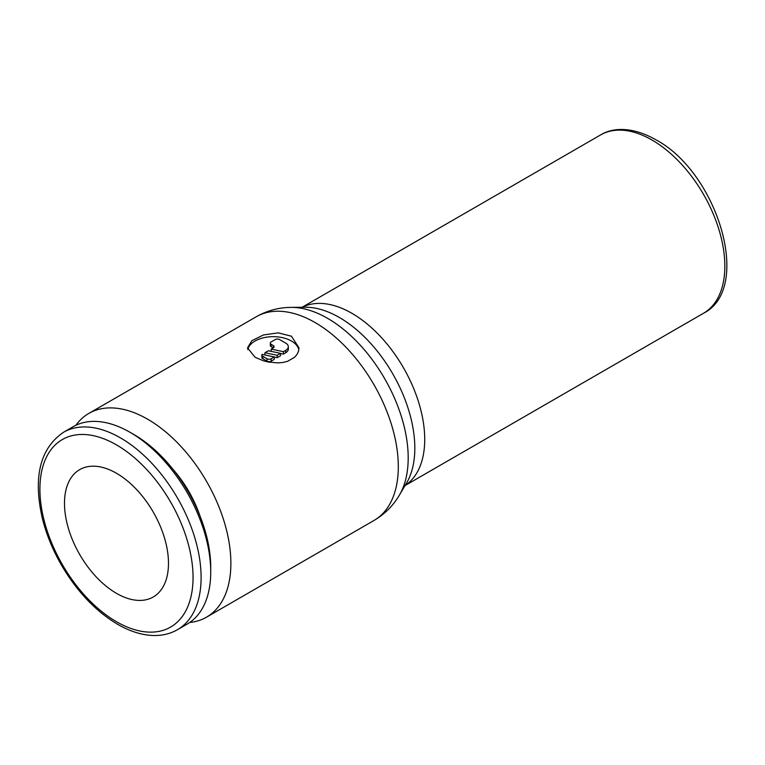 <?xml version="1.0" encoding="UTF-8"?>
<svg xmlns="http://www.w3.org/2000/svg" width="765" height="765" viewBox="0 0 765 765"><rect width="100%" height="100%" fill="white"/><g stroke="black" fill="none" stroke-linecap="round" stroke-linejoin="round"><path stroke-width="1.15" d="M130.136 432.359L134.162 434.692A108.276 62.52 -120 0 1 210.729 567.305L210.729 571.952A113.975 65.809 -120 0 0 130.136 432.359A113.975 65.809 -120 0 0 73.144 426.717L63.524 432.273C39.943 448.453 32.914 477.293 42.448 518.775C46.397 534.429 52.661 549.748 61.219 564.704C76.777 591.316 95.587 611.187 117.667 624.326C130.012 631.441 141.974 635.17 153.555 635.505C162.39 635.696 170.375 633.755 177.499 629.681A113.975 65.809 -120 0 0 201.109 577.508A113.975 65.809 -120 0 0 120.516 437.915A113.975 65.809 -120 0 0 63.524 432.273M200.028 516.059A82.362 47.554 -120 0 0 173.186 469.567M189.768 622.452A117.657 67.932 -120 0 0 206.512 617.183A117.657 67.932 -120 0 0 230.877 563.327A117.657 67.932 -120 0 0 179.517 444.924A117.657 67.932 -120 0 0 88.855 413.396A117.657 67.932 -120 0 0 75.917 425.264M255.051 357.236L247.516 347.884L251.886 340.683L263.418 334.974L278.192 332.861L291.455 336.218L298.991 347.884L298.513 351.173L297.04 354.386L294.621 357.255L287.602 361.3L283.088 362.438L278.192 362.906L268.314 362.027L263.418 360.803L255.051 357.236M168.482 563.327A73.536 42.458 60 0 1 153.249 596.987A73.536 42.458 60 0 1 96.581 577.288A73.536 42.458 60 0 1 64.49 503.284A73.536 42.458 60 0 1 79.713 469.624A73.536 42.458 60 0 1 136.38 489.323A73.536 42.458 60 0 1 168.482 563.327M247.745 349.557A25.733 14.86 180 0 1 265.015 337.451A25.733 14.86 180 0 1 291.455 341.027A25.733 14.86 180 0 1 298.819 349.834M271.173 358.737A2.945 1.702 180 0 1 267.014 358.737L262.854 356.337A2.945 1.702 180 0 1 261.84 355.056A2.945 1.702 180 0 1 262.089 354.377L274.291 356.939L271.173 358.737L271.173 361.137A2.945 1.702 180 0 1 267.014 361.137L262.854 358.737L262.854 356.337M273.248 345.531L273.248 347.932L271.173 346.727A2.945 1.702 180 0 1 270.313 345.531L270.313 343.122A2.945 1.702 180 0 1 271.173 341.926L275.333 339.526A2.945 1.702 180 0 1 279.493 339.526L285.728 343.122A8.826 5.097 180 0 1 288.319 346.727A8.826 5.097 180 0 1 285.728 350.332L283.404 351.68L271.202 349.117L273.248 347.932A2.945 1.702 0 0 0 274.119 346.727A2.945 1.702 0 0 0 273.248 345.531L271.173 344.327A2.945 1.702 180 0 1 270.313 343.122M288.319 346.727L288.319 349.127A8.826 5.097 180 0 1 285.728 352.732L283.404 354.08L283.404 351.68M271.202 351.374L271.202 349.117M283.404 354.08L280.535 353.478M264.958 352.713L268.333 350.772L280.535 353.334L277.159 355.276L264.958 352.713L264.958 354.979M277.159 355.276L277.159 357.685L280.535 355.735L280.535 353.334M277.159 357.685L274.291 357.083M262.854 358.737A2.945 1.702 180 0 1 261.84 357.456L261.84 355.056M271.173 361.137L274.291 359.34L274.291 356.939M177.499 629.681L187.119 624.135A113.975 65.809 -120 0 0 210.729 571.952M116.481 444.895A108.276 62.52 -120 0 0 39.914 489.103A108.276 62.52 -120 0 0 116.481 621.716A108.276 62.52 -120 0 0 193.048 577.508A108.276 62.52 -120 0 0 116.481 444.895M399.435 495.06A113.947 65.79 -120 0 0 408.194 457.919A113.947 65.79 -120 0 0 327.621 318.364A113.947 65.79 -120 0 0 291.082 307.387L305.216 307.243A106.651 61.573 -120 0 1 339.411 317.513A106.651 61.573 -120 0 1 414.821 448.137A106.651 61.573 -120 0 1 406.626 482.897L399.435 495.06C393.143 505.732 384.642 514.223 373.932 520.516A117.657 67.932 -120 0 0 398.307 466.66A117.657 67.932 -120 0 0 315.113 322.562A117.657 67.932 -120 0 0 256.285 316.739L88.855 413.396M405.096 485.479A102.95 59.441 -120 0 0 424.718 439.397A102.95 59.441 -120 0 0 351.919 313.315A102.95 59.441 -120 0 0 302.204 307.272M600.573 134.946C612.402 127.554 632.129 126.321 655.72 139.679C717.35 172.202 753.114 288.376 703.523 313.258A102.95 59.441 -120 0 0 724.837 266.124A102.95 59.441 -120 0 0 652.048 140.043A102.95 59.441 -120 0 0 600.573 134.946L302.089 307.272M267.014 361.137L267.014 358.737M271.173 346.727L271.173 344.327M285.728 352.732L285.728 350.332M703.523 313.258L405.039 485.584M256.285 316.739C267.09 310.609 278.69 307.492 291.082 307.387M373.932 520.516L206.512 617.183"/></g></svg>
